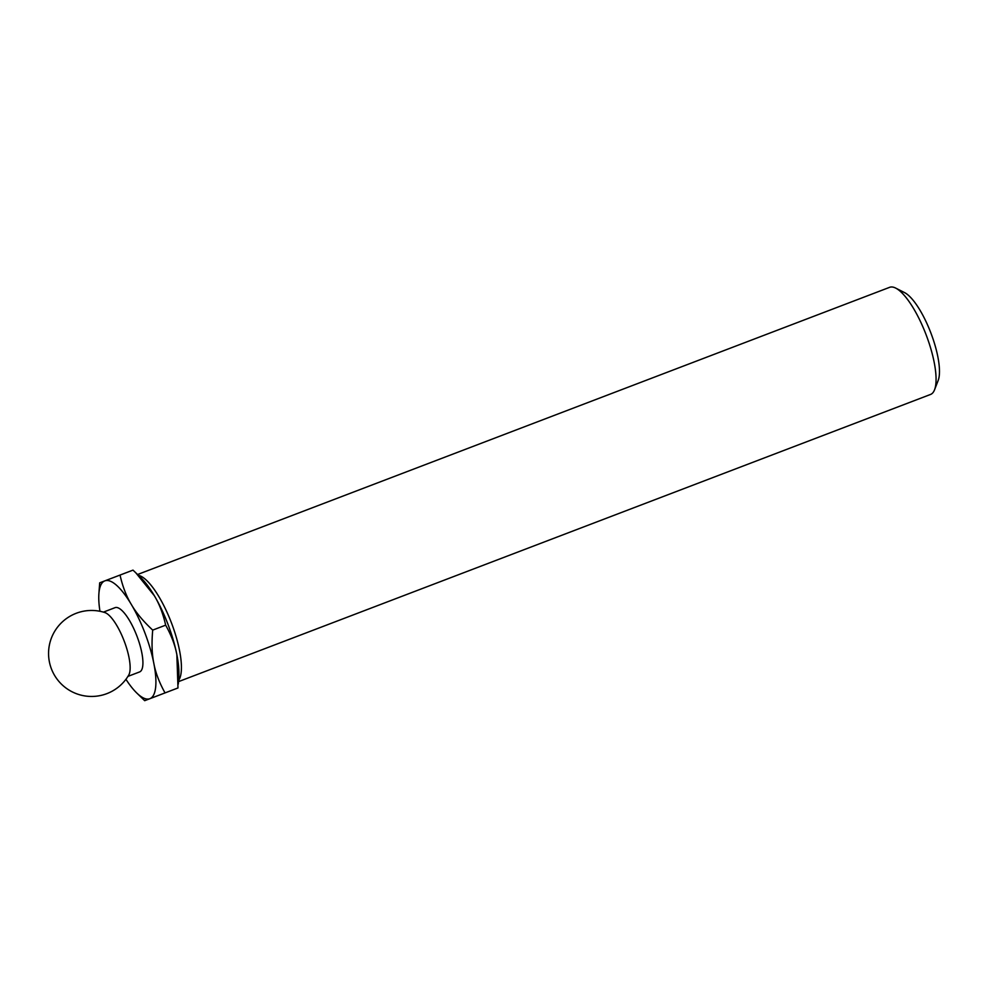 <?xml version="1.0" encoding="UTF-8"?>
<svg xmlns="http://www.w3.org/2000/svg" width="988" height="988" viewBox="0 0 988 988"><rect width="100%" height="100%" fill="white"/><g stroke="black" fill="none" stroke-linecap="round" stroke-linejoin="round"><path stroke-width="1.48" d="M154.35 595.727A63.071 18.858 -110.9 0 0 141.012 577.869L135.838 572.842L154.35 595.727C159.29 603.853 163.057 613.659 165.663 625.157C171.393 635.457 175.123 645.288 176.852 654.636A63.071 18.858 -110.9 0 0 154.35 595.727M165.663 625.157L152.708 630.109C143.211 621.242 136.097 612.708 131.355 604.508C126.402 596.382 122.636 586.563 120.03 575.065L132.997 570.125L135.838 572.842M178.47 681.646L930.548 394.447A57.341 17.142 -110.9 0 0 934.537 389.828L938.143 380.565A49.573 14.82 -110.9 0 0 930.869 332.956A49.573 14.82 -110.9 0 0 904.563 292.609L895.696 288.101A57.341 17.142 -110.9 0 0 889.645 287.323L137.567 574.51M934.537 389.828A57.341 17.142 -110.9 0 0 926.114 334.771A57.341 17.142 -110.9 0 0 895.696 288.101M178.544 680.522A57.341 17.142 -110.9 0 0 171.467 622.946A57.341 17.142 -110.9 0 0 138.369 575.3M178.309 684.042L178.803 676.842A63.071 18.858 -110.9 0 0 176.852 654.636L177.988 687.957L165.033 692.909C159.303 682.609 155.573 672.779 153.844 663.43C151.917 654.142 151.547 643.04 152.708 630.109M120.03 575.065L99.689 582.834L98.874 593.961A63.071 18.858 -110.9 0 0 99.961 611.288M125.933 679.287A63.071 18.858 -110.9 0 0 136.677 692.921L144.693 700.677L165.033 692.909M128.749 675.051A34.407 10.288 -110.9 0 0 124.167 641.002A34.407 10.288 -110.9 0 0 104.889 612.572A43.003 43.003 0 0 0 51.388 668.79A43.003 43.003 0 0 0 128.749 675.051M103.394 612.115L115.065 607.657A34.407 10.288 -110.9 0 1 136.949 636.124A34.407 10.288 -110.9 0 1 139.617 671.926L127.934 676.385M136.677 692.921A63.071 18.858 -110.9 0 0 149.843 698.714A63.071 18.858 -110.9 0 0 153.844 663.43A63.071 18.858 -110.9 0 0 131.355 604.508A63.071 18.858 -110.9 0 0 104.839 580.87A63.071 18.858 -110.9 0 0 98.874 593.961"/></g></svg>
